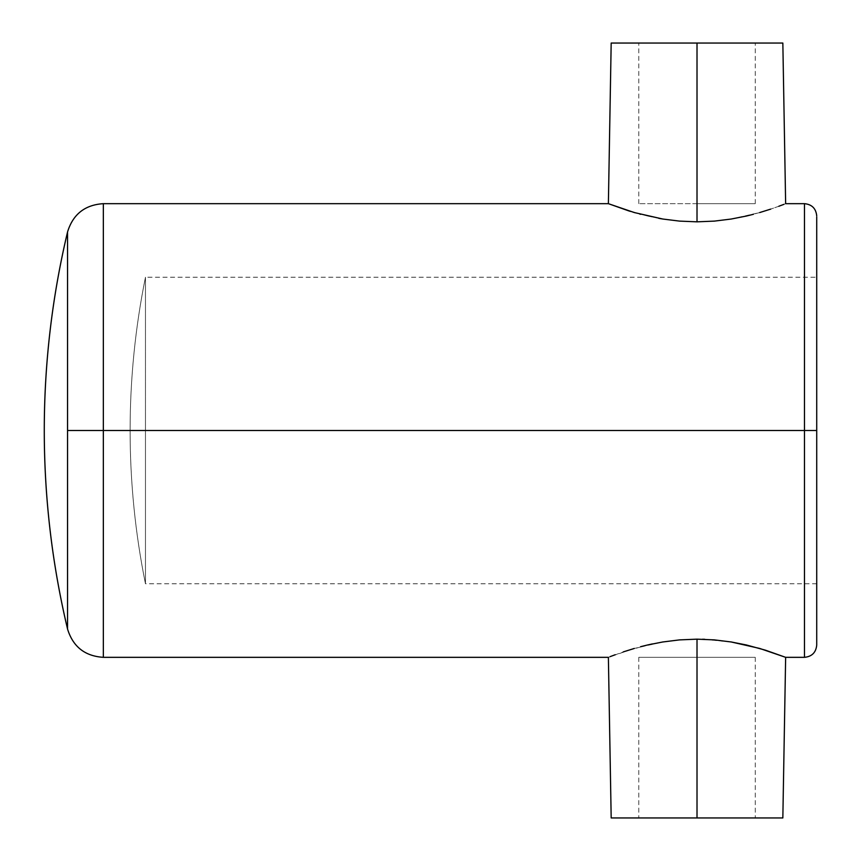 <?xml version="1.0" encoding="UTF-8"?>
<svg xmlns="http://www.w3.org/2000/svg" width="861" height="861" viewBox="0 0 861 861"><rect width="100%" height="100%" fill="white"/><g stroke="black" fill="none" stroke-linecap="round" stroke-linejoin="round"><path stroke-width="0.65" stroke-dasharray="4.3 3.23" d="M697.012 657.33L755.248 657.33L697.012 657.33L697.012 817.95L697.012 657.33L638.776 657.33L755.248 657.33L697.012 657.33L697.012 817.95L755.248 817.95L611.181 817.95L697.012 817.95L697.012 639.163L697.012 817.95L638.776 817.95L755.248 817.95L697.012 817.95L697.012 657.33L638.776 657.33L697.012 657.33M679.501 639.906L697.012 639.163L679.501 639.906L662.895 641.951L679.501 639.906M647.687 644.954L623.386 651.863L608.383 657.33L634.353 648.43L662.798 641.972M697.012 203.67L638.776 203.67L697.012 203.67L697.012 43.05L697.012 203.67L638.776 203.67L755.248 203.67L697.012 203.67L697.012 43.05L638.776 43.05L782.843 43.05L697.012 43.05L697.012 221.837L697.012 43.05L638.776 43.05L755.248 43.05L697.012 43.05L697.012 203.67L755.248 203.67L697.012 203.67M714.436 221.105L697.012 221.837L714.436 221.105L731.14 219.049L714.436 221.105M746.379 216.036L731.14 219.049L759.671 212.57L746.379 216.036M765.461 210.816L759.671 212.57L765.461 210.816M778.807 206.274L770.638 209.137L778.807 206.274M785.641 203.67L783.919 204.348L785.641 203.67M816.723 216.961L816.723 430.5L145.466 430.5L145.466 583.769C135.231 533.185 130.119 482.095 130.108 430.5C130.119 378.905 135.231 327.815 145.466 277.231L145.466 430.5L145.466 277.231C135.231 327.815 130.119 378.905 130.108 430.5C130.119 482.095 135.231 533.185 145.466 583.769L145.466 430.5L816.723 430.5L816.723 277.231L816.723 430.5L145.466 430.5L145.466 583.769L145.466 430.5L816.723 430.5L816.723 583.769L816.723 215.928L816.723 430.5L103.342 430.5L103.342 203.67L103.342 430.5L67.556 430.5L67.556 231.943L67.556 629.057L67.556 430.5L103.342 430.5L103.342 203.67M804.465 203.67L804.465 657.33M679.49 221.094L697.012 221.837L679.49 221.094L662.809 219.028L679.49 221.094M628.465 210.794L608.383 203.67L623.321 209.115L647.698 216.046M647.935 216.1L658.837 218.35M103.342 657.33L103.342 430.5L816.723 430.5L816.723 644.039M662.432 642.026L652.337 643.931M731.204 641.962L759.725 648.451L785.641 657.33L770.67 651.874L746.455 644.986L731.172 641.962L702.576 639.239M145.466 277.231L145.466 430.5L145.466 277.231L816.723 277.231L816.723 280.18L816.723 277.231M816.723 430.5L816.723 645.072L816.723 430.5M804.465 430.5L804.465 657.33L804.465 430.5M103.342 430.5L103.342 657.33L103.342 430.5M628.562 210.816L634.331 212.559M662.809 219.028L647.547 216.014L630.467 211.408M611.181 43.05L755.248 43.05L611.181 43.05M704.815 639.314L731.172 641.962M782.843 817.95L638.776 817.95L782.843 817.95M755.248 657.33L755.248 817.95M638.776 203.67L638.776 43.05M816.723 583.769L145.466 583.769M755.248 203.67L755.248 43.05M638.776 657.33L638.776 817.95"/><path stroke-width="1.29" d="M610.105 656.652L615.195 654.737L610.105 656.652M623.353 651.874L634.256 648.462L623.353 651.874M640.627 646.697L647.58 644.975L640.627 646.697M662.798 641.972L647.58 644.975L662.798 641.972L679.512 639.895L662.432 642.026M697.012 639.163L679.512 639.895L697.012 639.163L714.426 639.895L731.161 641.962L759.693 648.441L785.641 657.33L765.461 650.184L746.358 644.964L731.161 641.962L714.426 639.895L697.012 639.163L697.012 817.95L697.012 639.163M611.181 817.95L782.843 817.95L611.181 817.95L608.383 657.33L103.342 657.33C84.905 656.147 72.981 646.719 67.556 629.057C52.069 563.783 44.309 497.593 44.277 430.5C44.309 363.407 52.069 297.217 67.556 231.943L67.556 430.5L103.342 430.5L103.342 203.67L103.342 430.5L804.465 430.5L804.465 203.67L804.465 430.5L816.723 430.5L816.723 216.961M783.919 204.348L778.818 206.263L783.919 204.348M770.681 209.126L759.725 212.549L770.681 209.126M753.375 214.303L746.444 216.025L753.375 214.303M731.193 219.038L746.444 216.025L731.193 219.038L714.447 221.105L731.193 219.038M782.843 817.95L785.641 657.33L804.465 657.33L804.465 203.67L785.641 203.67L782.843 43.05L697.012 43.05L697.012 221.837L714.447 221.105L697.012 221.837L679.523 221.105L662.862 219.038L634.331 212.559L608.383 203.67L628.562 210.816M67.556 231.943A858.277 858.277 0 0 0 67.556 629.057L67.556 231.943C72.981 214.281 84.905 204.853 103.342 203.67L103.342 657.33M658.837 218.35L662.809 219.028M816.723 644.039L816.723 430.5L103.342 430.5L103.342 657.33L103.342 430.5L67.556 430.5L67.556 629.057M652.337 643.931L647.687 644.954M732.011 642.102L731.204 641.962M816.723 430.5L816.723 645.072L816.723 430.5M804.465 430.5L804.465 657.33L804.465 430.5M634.331 212.559L662.862 219.038L679.523 221.105L697.012 221.837L697.012 43.05L611.181 43.05L782.843 43.05M630.467 211.408L628.465 210.794M640.638 214.303L639.745 214.066M702.576 639.239L704.815 639.314M804.465 203.67C811.901 204.412 815.98 208.491 816.723 215.928M103.342 203.67L608.383 203.67L611.181 43.05M804.465 657.33C811.901 656.588 815.98 652.509 816.723 645.072"/></g></svg>

